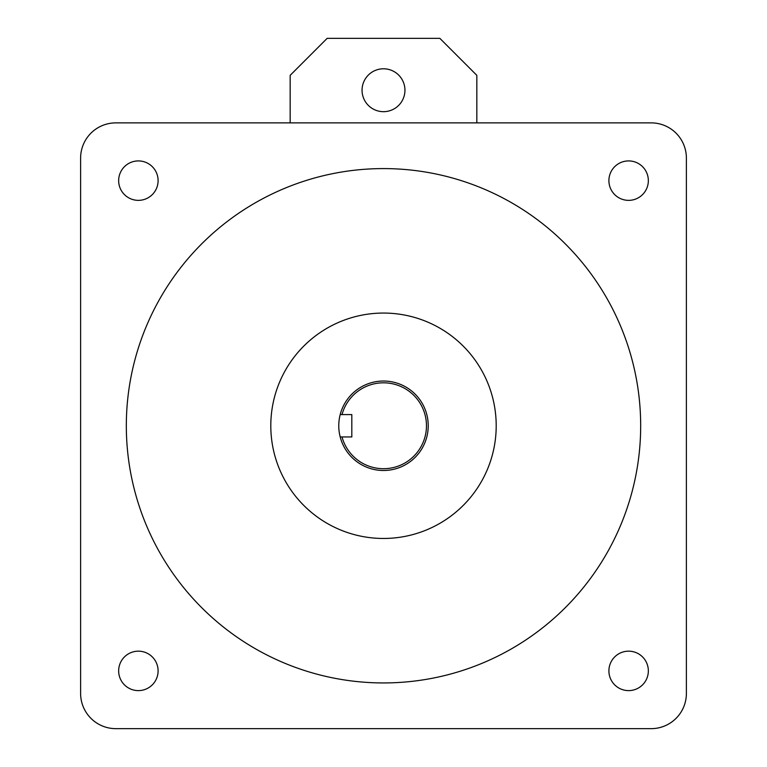 <?xml version="1.0" encoding="UTF-8"?>
<svg xmlns="http://www.w3.org/2000/svg" width="767" height="767" viewBox="0 0 767 767"><rect width="100%" height="100%" fill="white"/><g stroke="black" fill="none" stroke-linecap="round" stroke-linejoin="round"><path stroke-width="1.15" d="M158.098 180.638A19.721 19.721 0 0 1 138.376 200.36A19.721 19.721 0 0 1 118.655 180.638A19.721 19.721 0 0 1 138.376 160.917A19.721 19.721 0 0 1 158.098 180.638M158.098 670.895A19.721 19.721 0 0 1 138.376 690.616A19.721 19.721 0 0 1 118.655 670.895A19.721 19.721 0 0 1 138.376 651.164A19.721 19.721 0 0 1 158.098 670.895M648.345 670.895A19.721 19.721 0 0 1 628.624 690.616A19.721 19.721 0 0 1 608.902 670.895A19.721 19.721 0 0 1 628.624 651.164A19.721 19.721 0 0 1 648.345 670.895M648.345 180.638A19.721 19.721 0 0 1 628.624 200.36A19.721 19.721 0 0 1 608.902 180.638A19.721 19.721 0 0 1 628.624 160.917A19.721 19.721 0 0 1 648.345 180.638M126.325 425.762A257.175 257.175 0 0 1 383.5 168.587A257.175 257.175 0 0 1 640.675 425.762A257.175 257.175 0 0 1 383.5 682.937A257.175 257.175 0 0 1 126.325 425.762M362.053 90.228A21.447 21.447 0 0 1 383.5 68.79A21.447 21.447 0 0 1 404.947 90.228A21.447 21.447 0 0 1 383.5 111.675A21.447 21.447 0 0 1 362.053 90.228M496.201 425.762A112.701 112.701 0 0 1 383.5 538.463A112.701 112.701 0 0 1 270.799 425.762A112.701 112.701 0 0 1 383.5 313.061A112.701 112.701 0 0 1 496.201 425.762M341.344 436.941L340.193 436.941A44.726 44.726 0 0 0 428.226 425.762A44.726 44.726 0 0 0 340.193 414.583A44.726 44.726 0 0 0 340.193 436.941L351.813 436.941L351.813 414.583L342.015 414.583A42.971 42.971 0 0 1 426.471 425.762A42.971 42.971 0 0 1 342.015 436.941M340.193 414.583L342.015 414.583M80.612 693.435L80.612 158.098A35.215 35.215 0 0 1 115.836 122.873L651.164 122.873A35.215 35.215 0 0 1 686.388 158.098L686.388 693.435A35.215 35.215 0 0 1 651.164 728.65L115.836 728.65A35.215 35.215 0 0 1 80.612 693.435M290.166 122.873L290.166 75.339L327.154 38.35L439.846 38.35L476.834 75.339L476.834 122.873"/></g></svg>
